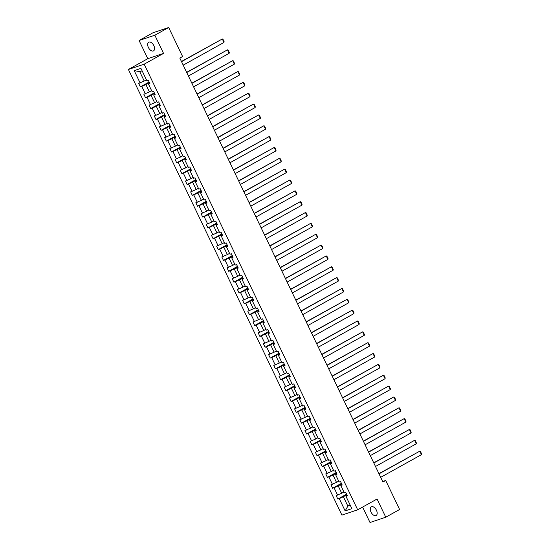 <?xml version="1.0" encoding="UTF-8"?>
<svg xmlns="http://www.w3.org/2000/svg" width="550" height="550" viewBox="0 0 550 550"><rect width="100%" height="100%" fill="white"/><g stroke="black" fill="none" stroke-linecap="round" stroke-linejoin="round"><path stroke-width="0.82" d="M376.447 510.242A4.95 2.846 -119.1 0 0 371.312 506.832A4.95 2.846 -119.1 0 0 370.996 512.077A4.95 2.846 -119.1 0 0 376.131 515.487A4.95 2.846 -119.1 0 0 376.447 510.242M153.842 45.629A4.95 2.846 -119.1 0 0 148.706 42.219A4.95 2.846 -119.1 0 0 148.39 47.465A4.95 2.846 -119.1 0 0 153.526 50.875A4.95 2.846 -119.1 0 0 153.842 45.629M362.608 507.059L370.006 522.5L385.77 517.199L399.609 509.499L385.701 480.466L382.683 481.484M128.404 69.472L341.914 515.102L357.679 509.809L144.169 64.178L128.404 69.472L147.785 58.685L163.542 53.391L154.832 35.207L139.074 40.501L147.785 58.685M139.074 40.501L152.914 32.801L168.678 27.5L154.832 35.207M346.878 494.752L343.365 496.705L347.868 506.096L345.153 510.909L339.254 498.603L337.824 499.084L346.61 494.189M350.068 504.866L347.868 506.096L350.268 505.285M343.365 496.705L339.254 498.603M341.681 483.904L338.168 485.856L341.701 493.233L336.16 495.605L337.824 499.084M337.59 495.124L334.056 487.754L332.626 488.235L341.413 483.347M336.483 473.055L332.977 475.014L336.504 482.384L330.962 484.756L332.626 488.235M332.393 484.282L328.859 476.912L327.429 477.386L336.215 472.498M331.286 462.213L327.779 464.166L331.306 471.536L325.765 473.914L327.429 477.386M327.195 473.433L323.661 466.063L322.238 466.544L331.018 461.649M326.095 451.364L322.582 453.317L326.109 460.687L320.567 463.066L322.238 466.544M321.998 462.584L318.464 455.214L317.041 455.696L325.827 450.801M320.897 440.516L317.384 442.468L320.911 449.845L315.37 452.217L317.041 455.696M316.8 451.736L313.266 444.366L311.843 444.847L320.629 439.959M315.7 429.667L312.187 431.626L315.714 438.996L310.173 441.368L311.843 444.847M311.603 440.894L308.069 433.524L306.646 433.998L315.432 429.11M310.502 418.825L306.989 420.777L310.523 428.147L304.975 430.526L306.646 433.998M306.405 430.045L302.871 422.675L301.448 423.156L310.234 418.261M305.305 407.976L301.792 409.929L305.326 417.299L299.784 419.678L301.448 423.156M301.207 419.196L297.674 411.826L296.251 412.308L305.037 407.413M300.107 397.127L296.594 399.087L300.128 406.457L294.587 408.829L296.251 412.308M296.01 408.348L292.483 400.978L291.053 401.459L299.839 396.571M294.91 386.279L291.397 388.238L294.931 395.608L289.389 397.98L291.053 401.459M290.812 397.506L287.286 390.136L285.856 390.61L294.642 385.722M289.712 375.437L286.199 377.389L289.733 384.759L284.192 387.138L285.856 390.61M285.615 386.657L282.088 379.287L280.658 379.768L289.444 374.873M284.515 364.588L281.002 366.541L284.536 373.911L278.994 376.289L280.658 379.768M280.418 375.808L276.891 368.438L275.461 368.919L284.247 364.024M279.317 353.739L275.804 355.699L279.338 363.069L273.797 365.441L275.461 368.919M275.22 364.959L271.693 357.589L270.263 358.071L279.049 353.183M274.12 342.891L270.607 344.85L274.141 352.22L268.599 354.592L270.263 358.071M270.029 354.118L266.496 346.748L265.066 347.222L273.852 342.334M268.923 332.049L265.409 334.001L268.943 341.371L263.402 343.75L265.066 347.222M264.832 343.269L261.298 335.899L259.868 336.38L268.654 331.485M263.725 321.2L260.219 323.153L263.746 330.522L258.204 332.901L259.868 336.38M259.634 332.42L256.101 325.05L254.671 325.531L263.457 320.636M258.528 310.351L255.021 312.311L258.548 319.681L253.007 322.053L254.671 325.531M254.437 321.571L250.903 314.201L249.48 314.683L258.259 309.794M253.337 299.502L249.824 301.462L253.351 308.832L247.809 311.204L249.48 314.683M249.239 310.729L245.706 303.359L244.282 303.834L253.069 298.946M248.139 288.661L244.626 290.613L248.153 297.983L242.612 300.362L244.282 303.834M244.042 299.881L240.508 292.511L239.085 292.992L247.871 288.097M242.942 277.812L239.429 279.764L242.956 287.134L237.414 289.513L239.085 292.992M238.844 289.032L235.311 281.662L233.887 282.143L242.674 277.248M237.744 266.963L234.231 268.923L237.765 276.293L232.217 278.664L233.887 282.143M233.647 278.183L230.113 270.813L228.69 271.294L237.476 266.406M232.547 256.114L229.034 258.074L232.567 265.444L227.026 267.816L228.69 271.294M228.449 267.341L224.916 259.971L223.492 260.446L232.279 255.558M227.349 245.272L223.836 247.225L227.37 254.595L221.829 256.974L223.492 260.446M223.252 256.493L219.725 249.123L218.295 249.604L227.081 244.709M222.152 234.424L218.639 236.376L222.173 243.746L216.631 246.125L218.295 249.604M218.054 245.644L214.528 238.274L213.097 238.755L221.884 233.86M216.954 223.575L213.441 225.534L216.975 232.904L211.434 235.276L213.097 238.755M212.857 234.795L209.33 227.425L207.9 227.906L216.686 223.018M211.757 212.726L208.244 214.686L211.778 222.056L206.236 224.428L207.9 227.906M207.659 223.953L204.133 216.583L202.702 217.058L211.489 212.169M206.559 201.884L203.046 203.837L206.58 211.207L201.039 213.586L202.702 217.058M202.462 213.104L198.935 205.734L197.505 206.216L206.291 201.321M201.362 191.036L197.849 192.988L201.383 200.358L195.841 202.737L197.505 206.216M197.271 202.256L193.738 194.886L192.308 195.367L201.094 190.479M196.164 180.187L192.651 182.146L196.185 189.516L190.644 191.888L192.308 195.367M192.074 191.407L188.54 184.037L187.11 184.518L195.896 179.63M190.967 169.338L187.461 171.297L190.988 178.667L185.446 181.039L187.11 184.518M186.876 180.565L183.343 173.195L181.913 173.669L190.699 168.781M185.769 158.496L182.263 160.449L185.79 167.819L180.249 170.197L181.913 173.669M181.679 169.716L178.145 162.346L176.722 162.828L185.501 157.933M180.579 147.647L177.066 149.6L180.593 156.97L175.051 159.349L176.722 162.828M176.481 158.868L172.947 151.498L171.524 151.979L180.311 147.091M175.381 136.799L171.868 138.758L175.395 146.128L169.854 148.5L171.524 151.979M171.284 148.019L167.75 140.649L166.327 141.13L175.113 136.242M170.184 125.95L166.671 127.909L170.197 135.279L164.656 137.651L166.327 141.13M166.086 137.177L162.553 129.807L161.129 130.281L169.916 125.393M164.986 115.108L161.473 117.061L165.007 124.431L159.459 126.809L161.129 130.281M160.889 126.328L157.355 118.958L155.932 119.439L164.718 114.544M159.789 104.259L156.276 106.212L159.809 113.582L154.268 115.961L155.932 119.439M155.691 115.479L152.157 108.109L150.734 108.591L159.521 103.703M154.591 93.411L151.078 95.37L154.612 102.74L149.071 105.112L150.734 108.591M150.494 104.631L146.967 97.261L145.537 97.742L154.323 92.854M149.394 82.569L145.881 84.521L149.414 91.891L143.873 94.27L145.537 97.742M145.296 93.789L141.769 86.419L140.339 86.893L149.126 82.005M142.12 70.847L139.721 71.658L144.217 81.042L138.676 83.421L140.339 86.893M140.099 82.94L134.207 70.634L140.938 68.372L146.829 80.678L148.259 80.197L149.923 83.676L148.5 84.157L152.027 91.527L153.457 91.046L155.121 94.524L153.697 94.999L157.224 102.369L158.654 101.894L160.318 105.366L158.895 105.848L162.422 113.218L163.852 112.736L165.516 116.215L164.086 116.696L167.619 124.066L169.049 123.585L170.713 127.064L169.283 127.545L172.817 134.915L174.247 134.434L175.911 137.912L174.481 138.387L178.014 145.757L179.444 145.282L181.108 148.754L179.678 149.236L183.212 156.606L184.635 156.124L186.306 159.603L184.876 160.084L188.409 167.454L189.833 166.973L191.503 170.452L190.073 170.933L193.607 178.303L195.03 177.822L196.701 181.294L195.271 181.775L198.804 189.145L200.228 188.671L201.898 192.143L200.468 192.624L204.002 199.994L205.425 199.512L207.089 202.991L205.666 203.472L209.199 210.843L210.623 210.361L212.286 213.84L210.863 214.321L214.39 221.691L215.82 221.21L217.484 224.682L216.061 225.163L219.587 232.533L221.018 232.059L222.681 235.531L221.258 236.012L224.785 243.382L226.215 242.901L227.879 246.379L226.456 246.861L229.982 254.231L231.413 253.749L233.076 257.228L231.653 257.702L235.18 265.079L236.61 264.598L238.274 268.07L236.844 268.551L240.377 275.921L241.808 275.447L243.471 278.919L242.041 279.4L245.575 286.77L247.005 286.289L248.669 289.768L247.239 290.249L250.772 297.619L252.202 297.137L253.866 300.616L252.436 301.091L255.97 308.468L257.393 307.986L259.064 311.458L257.634 311.939L261.168 319.309L262.591 318.828L264.261 322.307L262.831 322.788L266.365 330.158L267.788 329.677L269.459 333.156L268.029 333.637L271.562 341.007L272.986 340.526L274.656 344.004L273.226 344.479L276.76 351.856L278.183 351.374L279.847 354.846L278.424 355.328L281.957 362.697L283.381 362.216L285.044 365.695L283.621 366.176L287.148 373.546L288.578 373.065L290.242 376.544L288.819 377.025L292.346 384.395L293.776 383.914L295.439 387.393L294.016 387.867L297.543 395.237L298.973 394.763L300.637 398.234L299.214 398.716L302.741 406.086L304.171 405.604L305.834 409.083L304.411 409.564L307.938 416.934L309.368 416.453L311.032 419.932L309.602 420.413L313.136 427.783L314.566 427.302L316.229 430.781L314.799 431.255L318.333 438.625L319.763 438.151L321.427 441.623L319.997 442.104L323.531 449.474L324.961 448.993L326.624 452.471L325.194 452.953L328.728 460.322L330.151 459.841L331.822 463.32L330.392 463.801L333.926 471.171L335.349 470.69L337.019 474.169L335.589 474.643L339.123 482.013L340.546 481.539L342.217 485.011L340.787 485.492L344.321 492.862L345.744 492.381L347.414 495.859L345.984 496.341L351.883 508.647L345.153 510.909M168.678 27.5L182.586 56.526L179.816 58.073L382.931 482.006L385.701 480.466M340.787 485.492L341.949 484.454M343.908 492.002L341.701 493.233M338.168 485.856L334.056 487.754M335.589 474.643L336.751 473.605M338.711 481.154L336.504 482.384M332.977 475.014L328.859 476.912M330.392 463.801L331.554 462.756M333.513 470.312L331.306 471.536M327.779 464.166L323.661 466.063M325.194 452.953L326.356 451.914M328.316 459.463L326.109 460.687M322.582 453.317L318.464 455.214M319.997 442.104L321.159 441.066M323.118 448.614L320.911 449.845M317.384 442.468L313.266 444.366M314.799 431.255L315.961 430.217M317.921 437.766L315.714 438.996M312.187 431.626L308.069 433.524M309.602 420.413L310.764 419.368M312.723 426.924L310.523 428.147M306.989 420.777L302.871 422.675M304.411 409.564L305.566 408.526M307.526 416.075L305.326 417.299M301.792 409.929L297.674 411.826M299.214 398.716L300.369 397.678M302.328 405.226L300.128 406.457M296.594 399.087L292.483 400.978M294.016 387.867L295.171 386.829M297.131 394.377L294.931 395.608M291.397 388.238L287.286 390.136M288.819 377.025L289.974 375.98M291.933 383.536L289.733 384.759M286.199 377.389L282.088 379.287M283.621 366.176L284.776 365.138M286.736 372.687L284.536 373.911M281.002 366.541L276.891 368.438M278.424 355.328L279.579 354.289M281.545 361.838L279.338 363.069M275.804 355.699L271.693 357.589M273.226 344.479L274.381 343.441M276.347 350.989L274.141 352.22M270.607 344.85L266.496 346.748M268.029 333.637L269.191 332.592M271.15 340.147L268.943 341.371M265.409 334.001L261.298 335.899M262.831 322.788L263.993 321.75M265.952 329.299L263.746 330.522M260.219 323.153L256.101 325.05M257.634 311.939L258.796 310.901M260.755 318.45L258.548 319.681M255.021 312.311L250.903 314.201M252.436 301.091L253.598 300.053M255.558 307.601L253.351 308.832M249.824 301.462L245.706 303.359M247.239 290.249L248.401 289.204M250.36 296.759L248.153 297.983M244.626 290.613L240.508 292.511M242.041 279.4L243.203 278.362M245.163 285.911L242.956 287.134M239.429 279.764L235.311 281.662M236.844 268.551L238.006 267.513M239.965 275.062L237.765 276.293M234.231 268.923L230.113 270.813M231.653 257.702L232.808 256.664M234.768 264.213L232.567 265.444M229.034 258.074L224.916 259.971M226.456 246.861L227.611 245.822M229.57 253.371L227.37 254.595M223.836 247.225L219.725 249.123M221.258 236.012L222.413 234.974M224.373 242.522L222.173 243.746M218.639 236.376L214.528 238.274M216.061 225.163L217.216 224.125M219.175 231.674L216.975 232.904M213.441 225.534L209.33 227.425M210.863 214.321L212.018 213.276M213.978 220.825L211.778 222.056M208.244 214.686L204.133 216.583M205.666 203.472L206.821 202.434M208.787 209.983L206.58 211.207M203.046 203.837L198.935 205.734M200.468 192.624L201.623 191.586M203.589 199.134L201.383 200.358M197.849 192.988L193.738 194.886M195.271 181.775L196.433 180.737M198.392 188.286L196.185 189.516M192.651 182.146L188.54 184.037M190.073 170.933L191.235 169.888M193.194 177.437L190.988 178.667M187.461 171.297L183.343 173.195M184.876 160.084L186.038 159.046M187.997 166.595L185.79 167.819M182.263 160.449L178.145 162.346M179.678 149.236L180.84 148.197M182.799 155.746L180.593 156.97M177.066 149.6L172.947 151.498M174.481 138.387L175.642 137.349M177.602 144.897L175.395 146.128M171.868 138.758L167.75 140.649M169.283 127.545L170.445 126.5M172.404 134.049L170.197 135.279M166.671 127.909L162.553 129.807M164.086 116.696L165.248 115.658M167.207 123.207L165.007 124.431M161.473 117.061L157.355 118.958M158.895 105.848L160.05 104.809M162.009 112.358L159.809 113.582M156.276 106.212L152.157 108.109M153.697 94.999L154.853 93.961M156.812 101.509L154.612 102.74M151.078 95.37L146.967 97.261M148.5 84.157L149.655 83.112M151.614 90.661L149.414 91.891M145.881 84.521L141.769 86.419M385.77 517.199L377.059 499.022L357.679 509.809M163.542 53.391L144.169 64.178M146.417 79.819L144.217 81.042M345.984 496.341L347.146 495.303M139.721 71.658L134.207 70.634M181.541 61.669L222.289 38.981L181.452 61.483M183.205 65.148L223.96 42.46L222.289 38.981L222.942 39.215L224.104 41.649L223.96 42.46M186.739 72.517L227.487 49.83L186.649 72.332M188.403 75.996L229.151 53.309L227.487 49.83L228.14 50.057L229.302 52.491L229.151 53.309M191.936 83.366L232.684 60.679L191.847 83.181M193.6 86.838L234.348 64.157L232.684 60.679L233.337 60.906L234.499 63.339L234.348 64.157M197.134 94.208L237.882 71.528L197.044 94.022M198.798 97.687L239.546 74.999L237.882 71.528L238.535 71.754L239.697 74.188L239.546 74.999M202.331 105.057L243.079 82.369L202.242 104.871M203.995 108.536L244.743 85.848L243.079 82.369L243.732 82.603L244.894 85.037L244.743 85.848M207.522 115.906L248.277 93.218L207.439 115.72M209.192 119.384L249.941 96.697L248.277 93.218L248.923 93.445L250.092 95.879L249.941 96.697M212.719 126.754L253.474 104.067L212.63 126.569M214.39 130.226L255.138 107.546L253.474 104.067L254.121 104.294L255.289 106.728L255.138 107.546M217.917 137.596L258.672 114.916L217.827 137.411M219.587 141.075L260.336 118.387L258.672 114.916L259.318 115.142L260.487 117.576L260.336 118.387M223.114 148.445L263.869 125.757L223.025 148.259M224.785 151.924L265.533 129.236L263.869 125.757L264.516 125.991L265.684 128.425L265.533 129.236M228.312 159.294L269.067 136.606L228.222 159.108M229.976 162.772L270.731 140.085L269.067 136.606L269.713 136.833L270.882 139.267L270.731 140.085M233.509 170.142L274.264 147.455L233.42 169.957M235.173 173.614L275.928 150.934L274.264 147.455L274.911 147.682L276.079 150.116L275.928 150.934M238.707 180.984L279.455 158.304L238.617 180.799M240.371 184.463L281.126 161.776L279.455 158.304L280.108 158.531L281.277 160.964L281.126 161.776M243.904 191.833L284.653 169.146L243.815 191.647M245.568 195.312L286.323 172.624L284.653 169.146L285.306 169.379L286.474 171.813L286.323 172.624M249.102 202.682L289.85 179.994L249.012 202.496M250.766 206.161L291.521 183.473L289.85 179.994L290.503 180.221L291.665 182.655L291.521 183.473M254.299 213.531L295.048 190.843L254.21 213.345M255.963 217.002L296.718 194.322L295.048 190.843L295.701 191.07L296.863 193.504L296.718 194.322M259.497 224.373L300.245 201.692L259.407 224.187M261.161 227.851L301.909 205.164L300.245 201.692L300.898 201.919L302.06 204.353L301.909 205.164M264.694 235.221L305.442 212.534L264.605 235.036M266.358 238.7L307.106 216.012L305.442 212.534L306.096 212.768L307.257 215.194L307.106 216.012M269.892 246.07L310.64 223.383L269.803 245.884M271.556 249.549L312.304 226.861L310.64 223.383L311.293 223.609L312.455 226.043L312.304 226.861M275.089 256.919L315.837 234.231L275 256.733M276.753 260.391L317.501 237.71L315.837 234.231L316.491 234.458L317.653 236.892L317.501 237.71M280.28 267.761L321.035 245.08L280.197 267.575M281.951 271.239L322.699 248.552L321.035 245.08L321.681 245.307L322.85 247.741L322.699 248.552M285.478 278.609L326.232 255.922L285.388 278.424M287.148 282.088L327.896 259.401L326.232 255.922L326.879 256.156L328.048 258.582L327.896 259.401M290.675 289.458L331.43 266.771L290.586 289.272M292.346 292.937L333.094 270.249L331.43 266.771L332.076 266.998L333.245 269.431L333.094 270.249M295.873 300.307L336.627 277.619L295.783 300.121M297.543 303.779L338.291 281.091L336.627 277.619L337.274 277.846L338.442 280.28L338.291 281.091M301.07 311.149L341.825 288.468L300.981 310.963M302.734 314.627L343.489 291.94L341.825 288.468L342.471 288.695L343.64 291.129L343.489 291.94M306.268 321.998L347.022 299.31L306.178 321.812M307.931 325.476L348.686 302.789L347.022 299.31L347.669 299.537L348.837 301.971L348.686 302.789M311.465 332.846L352.213 310.159L311.376 332.661M313.129 336.325L353.884 313.637L352.213 310.159L352.866 310.386L354.035 312.819L353.884 313.637M316.663 343.695L357.411 321.007L316.573 343.509M318.326 347.167L359.081 324.479L357.411 321.007L358.064 321.234L359.232 323.668L359.081 324.479M321.86 354.537L362.608 331.856L321.771 354.351M323.524 358.016L364.279 335.328L362.608 331.856L363.261 332.083L364.423 334.517L364.279 335.328M327.058 365.386L367.806 342.698L326.968 365.2M328.721 368.864L369.476 346.177L367.806 342.698L368.459 342.925L369.621 345.359L369.476 346.177M332.255 376.234L373.003 353.547L332.166 376.049M333.919 379.713L374.667 357.026L373.003 353.547L373.656 353.774L374.818 356.207L374.667 357.026M337.452 387.083L378.201 364.396L337.363 386.897M339.116 390.555L379.864 367.868L378.201 364.396L378.854 364.623L380.016 367.056L379.864 367.868M342.65 397.925L383.398 375.244L342.561 397.739M344.314 401.404L385.062 378.716L383.398 375.244L384.051 375.471L385.213 377.905L385.062 378.716M347.847 408.774L388.596 386.086L347.758 408.588M349.511 412.252L390.259 389.565L388.596 386.086L389.249 386.313L390.411 388.747L390.259 389.565M353.038 419.623L393.793 396.935L352.956 419.437M354.709 423.094L395.457 400.414L393.793 396.935L394.439 397.162L395.608 399.596L395.457 400.414M358.236 430.471L398.991 407.784L358.146 430.286M359.906 433.943L400.654 411.256L398.991 407.784L399.637 408.011L400.806 410.444L400.654 411.256M363.433 441.313L404.188 418.626L363.344 441.127M365.104 444.792L405.852 422.104L404.188 418.626L404.834 418.859L406.003 421.293L405.852 422.104M368.631 452.162L409.386 429.474L368.541 451.976M370.301 455.641L411.049 432.953L409.386 429.474L410.032 429.701L411.201 432.135L411.049 432.953M373.828 463.011L414.583 440.323L373.739 462.825M375.492 466.482L416.247 443.802L414.583 440.323L415.229 440.55L416.398 442.984L416.247 443.802M379.026 473.859L419.781 451.172L378.936 473.674M380.689 477.331L421.444 454.644L419.781 451.172L420.427 451.399L421.596 453.832L421.444 454.644"/></g></svg>
